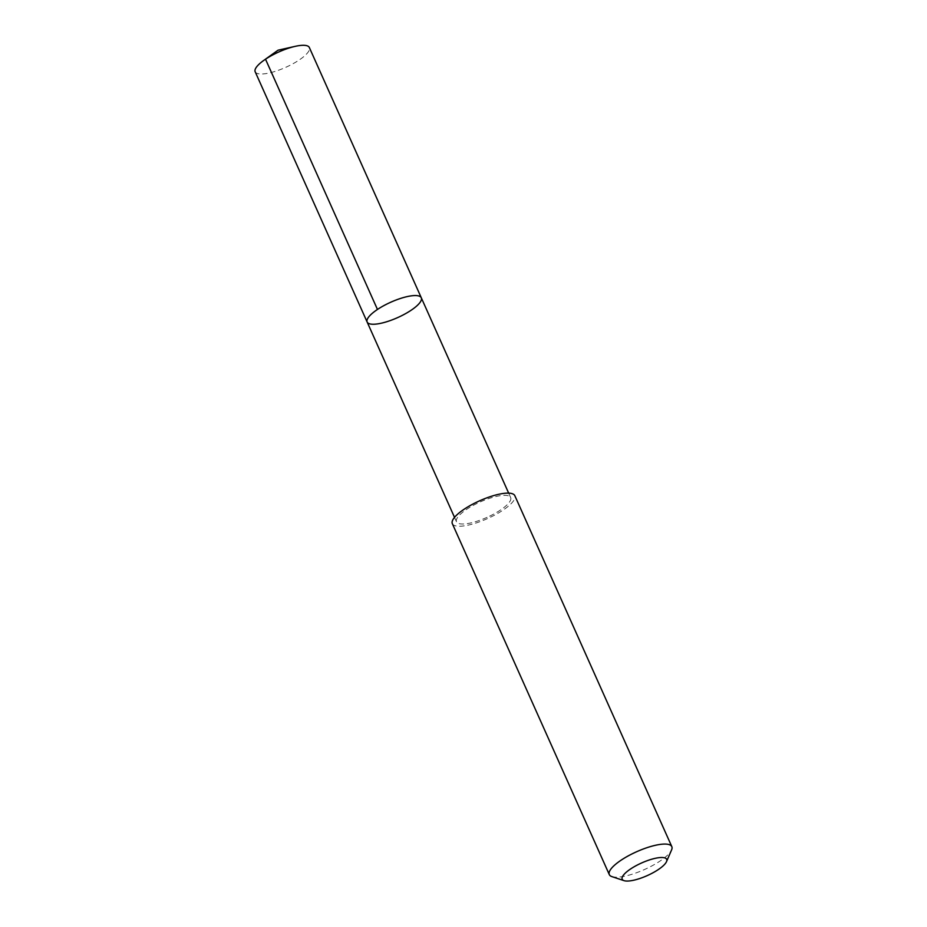 <?xml version="1.0" encoding="UTF-8"?>
<svg xmlns="http://www.w3.org/2000/svg" width="927" height="927" viewBox="0 0 927 927"><rect width="100%" height="100%" fill="white"/><g stroke="black" fill="none" stroke-linecap="round" stroke-linejoin="round"><path stroke-width="0.7" stroke-dasharray="4.63 3.48" d="M255.18 71.773A29.676 8.424 155.9 0 0 288.332 66.13A29.676 8.424 155.9 0 0 309.351 47.532M489.63 516.154A29.664 8.424 155.9 0 0 510.65 497.567A29.664 8.424 155.9 0 0 477.521 503.199A29.664 8.424 155.9 0 0 456.501 521.785A29.664 8.424 155.9 0 0 489.63 516.154M421.298 297.799A29.664 8.424 -24.1 0 1 400.267 316.385A29.664 8.424 -24.1 0 1 367.138 322.017M452.33 523.662A34.241 9.722 155.9 0 0 487.544 518.564A34.241 9.722 155.9 0 0 514.833 495.702M611.89 876.618A34.241 9.722 155.9 0 0 644.532 869.503A34.241 9.722 155.9 0 0 671.588 849.908M510.65 497.567L508.668 493.141M456.501 521.785L454.52 517.359"/><path stroke-width="1.39" d="M400.267 316.385A29.664 8.424 -24.1 0 1 367.138 322.017A29.664 8.424 -24.1 0 1 390.777 302.214A29.664 8.424 -24.1 0 1 421.298 297.799A29.664 8.424 -24.1 0 1 400.267 316.385M309.351 47.532A29.676 8.424 155.9 0 0 295.203 46.35A29.676 8.424 155.9 0 0 276.211 53.175A29.676 8.424 155.9 0 0 263.731 60.429A29.676 8.424 155.9 0 0 255.18 71.773L367.138 322.017A29.664 8.424 -24.1 0 1 390.777 302.214A29.664 8.424 -24.1 0 1 421.298 297.799L309.351 47.532M666.501 861.658L671.588 849.908A34.241 9.722 155.9 0 0 671.82 846.652L514.833 495.702A34.241 9.722 155.9 0 0 476.582 502.214A34.241 9.722 155.9 0 0 452.33 523.662L609.306 874.613A34.241 9.722 155.9 0 0 611.89 876.618L624.033 880.65A24.357 6.918 155.9 0 0 647.255 875.598A24.357 6.918 155.9 0 0 666.501 861.658A24.357 6.918 155.9 0 0 639.456 863.964A24.357 6.918 155.9 0 0 624.033 880.65M671.82 846.652A34.241 9.722 155.9 0 0 633.57 853.153A34.241 9.722 155.9 0 0 609.306 874.613M377.463 309.456L265.516 59.201L278.042 50.197L263.731 60.429M278.042 50.197L295.203 46.35M508.668 493.141L421.298 297.799M454.52 517.359L367.138 322.017"/></g></svg>
